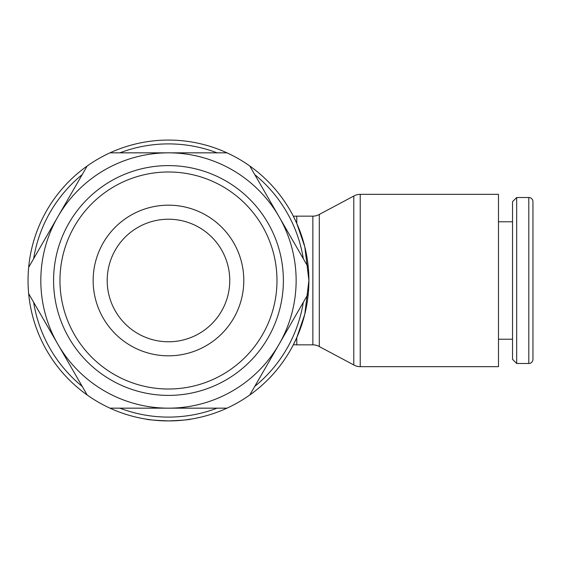 <?xml version="1.0" encoding="UTF-8"?>
<svg xmlns="http://www.w3.org/2000/svg" width="561" height="561" viewBox="0 0 561 561"><rect width="100%" height="100%" fill="white"/><g stroke="black" fill="none" stroke-linecap="round" stroke-linejoin="round"><path stroke-width="0.84" d="M299.294 331.565L296.776 337.589L296.776 344.84A64.34 64.34 0 0 1 293.347 344.749L296.776 337.589L304.777 314.286L308.908 280.5A140.425 140.425 0 0 0 87.172 166.007A140.425 140.425 0 0 0 28.667 293.669L57.916 344.328A127.663 127.663 0 0 1 57.916 216.672L28.667 267.331M82.215 174.583A136.596 136.596 0 0 0 33.625 258.754M217.072 152.837A136.596 136.596 0 0 0 119.879 152.837M303.333 258.754A136.596 136.596 0 0 0 254.736 174.583M308.284 267.331L279.034 216.672A127.663 127.663 0 0 1 168.475 408.163A127.663 127.663 0 0 1 57.916 344.328L87.172 394.993A140.425 140.425 0 0 0 109.977 408.163L226.981 408.163A140.425 140.425 0 0 0 249.785 394.993L308.284 293.669A140.425 140.425 0 0 0 308.908 280.5L304.777 246.714L296.776 223.411L299.294 229.435M295.913 221.511L293.347 216.251L296.776 223.411L296.776 216.16L312.863 216.16L312.863 344.84A12.868 12.868 0 0 1 319.293 346.565L353.788 364.945L353.788 196.055A12.868 12.868 0 0 1 360.225 194.33L360.225 366.67A12.868 12.868 0 0 1 353.788 364.945M283.375 280.5A114.893 114.893 0 0 0 168.475 165.607A114.893 114.893 0 0 0 53.583 280.5A114.893 114.893 0 0 0 168.475 395.393A114.893 114.893 0 0 0 283.375 280.5M276.987 280.5A108.511 108.511 0 0 0 168.475 171.989A108.511 108.511 0 0 0 59.964 280.5A108.511 108.511 0 0 0 168.475 389.011A108.511 108.511 0 0 0 276.987 280.5M93.154 280.5A75.321 75.321 0 0 1 168.475 205.179A75.321 75.321 0 0 1 243.797 280.5A75.321 75.321 0 0 1 168.475 355.821A75.321 75.321 0 0 1 93.154 280.5M229.758 280.5A61.275 61.275 0 0 0 168.475 219.225A61.275 61.275 0 0 0 107.2 280.5A61.275 61.275 0 0 0 168.475 341.775A61.275 61.275 0 0 0 229.758 280.5M360.225 194.33L498.484 194.33L498.484 366.67L360.225 366.67M312.863 216.16A12.868 12.868 0 0 0 319.293 214.435L319.293 346.565M293.347 216.251A64.34 64.34 0 0 1 296.776 216.16M528.799 363.479A4.151 4.151 0 0 0 532.95 359.328L532.95 201.672A4.151 4.151 0 0 0 528.799 197.521L528.799 363.479L516.674 363.479L516.674 197.521L528.799 197.521M516.674 197.521L512.523 201.672L512.523 359.328L516.674 363.479M190.817 419.137C189.492 419.74 182.045 420.336 168.475 420.925C154.906 420.336 147.459 419.74 146.133 419.137C147.459 419.74 154.906 420.336 168.475 420.925C182.045 420.336 189.492 419.74 190.817 419.137M295.913 339.489L293.347 344.749M226.981 152.837L168.475 152.837A127.663 127.663 0 0 1 279.034 216.672L249.785 166.007M87.172 166.007L57.916 216.672A127.663 127.663 0 0 1 168.475 152.837L109.977 152.837M254.736 386.417A136.596 136.596 0 0 0 303.333 302.246M119.879 408.163A136.596 136.596 0 0 0 217.072 408.163M28.667 293.669A140.425 140.425 0 0 0 87.172 394.993M109.977 408.163A140.425 140.425 0 0 0 226.981 408.163M249.785 394.993A140.425 140.425 0 0 0 308.284 293.669M33.625 302.246A136.596 136.596 0 0 0 82.215 386.417M296.776 344.84L312.863 344.84M498.484 339.223L512.523 339.223M498.484 221.777L512.523 221.777M319.293 214.435L353.788 196.055"/></g></svg>
